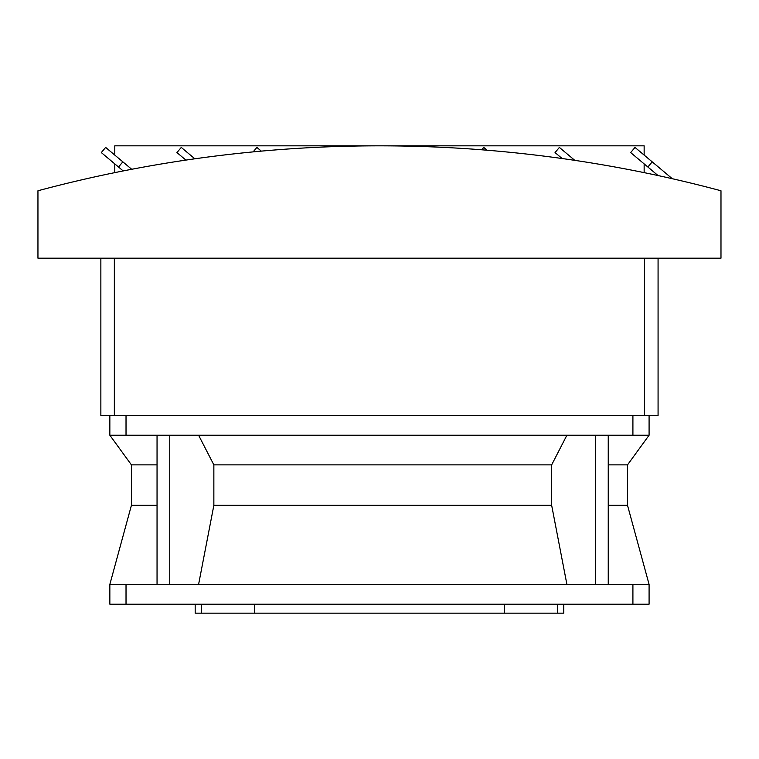 <?xml version="1.0" encoding="UTF-8"?>
<svg xmlns="http://www.w3.org/2000/svg" width="759" height="759" viewBox="0 0 759 759"><rect width="100%" height="100%" fill="white"/><g stroke="black" fill="none" stroke-linecap="round" stroke-linejoin="round"><path stroke-width="1.14" d="M37.95 190.765A1320.233 1320.233 0 0 1 720.984 190.765L720.984 258.174L37.95 258.174L37.95 190.765M644.144 163.887L644.144 172.635M114.789 172.635L114.789 163.887M122.854 161.847L105.643 147.407L101.308 152.568L118.518 167.018L122.854 161.847L131.715 169.285M118.518 167.018L123.205 170.946M672.303 178.716L635.008 147.417L630.672 152.578L658.053 175.557M652.209 161.847L647.873 167.018M562.144 158.527L555.047 152.578L559.383 147.417L574.81 160.367M487.107 150.225L483.758 147.417L481.766 149.798M261.324 151.126L256.893 147.417L253.145 151.885M194.845 158.802L181.278 147.417L176.942 152.578L185.898 160.102M644.144 155.083L644.144 145.832L114.789 145.832L114.789 155.083M658.072 258.174L658.072 415.448L100.862 415.448L100.862 258.174M649.087 415.448L649.087 435.22L109.846 435.22L109.846 415.448M632.911 604.183L109.846 604.183L109.846 584.411L649.087 584.411L649.087 604.183L632.911 604.183L632.911 584.411M157.047 505.323L131.421 505.323L131.421 464.878L157.047 464.878M608.244 464.878L627.513 464.878L649.087 435.22M608.244 584.411L608.244 435.22M595.53 584.411L595.53 435.22M566.907 584.411L551.66 505.323L551.66 464.878L566.907 435.22M198.592 435.22L213.858 464.878L551.66 464.878M169.75 584.411L169.75 435.22M213.858 464.878L213.858 505.323L198.592 584.411M157.047 584.411L157.047 435.22M557.4 604.183L557.4 613.168L563.757 613.168L563.757 604.183M557.4 613.168L504.488 613.168L504.488 604.183M254.436 604.183L254.436 613.168L201.524 613.168L201.524 604.183M201.524 613.168L195.177 613.168L195.177 604.183M254.436 613.168L504.488 613.168M608.244 505.323L627.513 505.323L627.513 464.878M213.858 505.323L551.66 505.323M114.343 415.448L114.343 258.174M644.59 415.448L644.59 258.174M632.911 415.448L632.911 435.22M126.022 415.448L126.022 435.22M126.022 604.183L126.022 584.411M131.421 464.878L109.846 435.22M131.421 505.323L109.846 584.411M627.513 505.323L649.087 584.411"/></g></svg>
